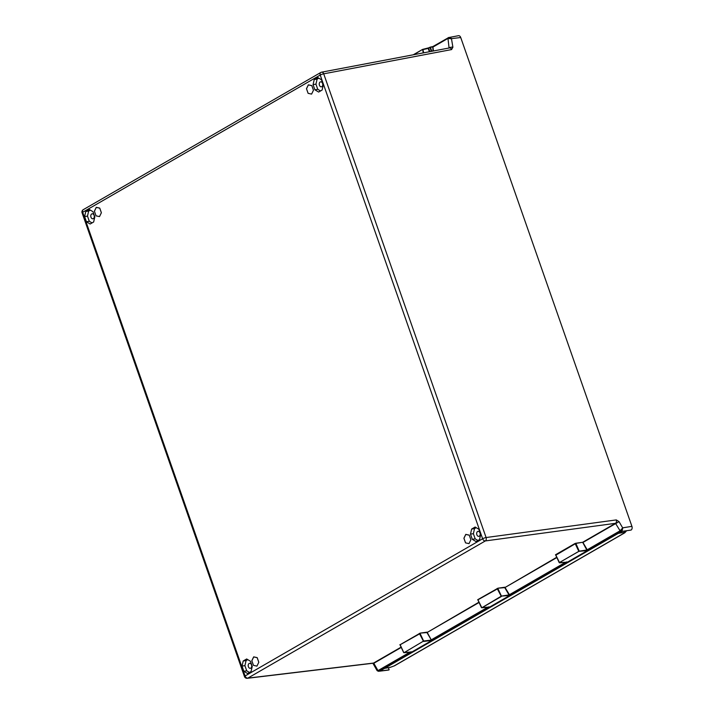 <?xml version="1.0" encoding="UTF-8"?>
<svg xmlns="http://www.w3.org/2000/svg" width="714" height="714" viewBox="0 0 714 714"><rect width="100%" height="100%" fill="white"/><g stroke="black" fill="none" stroke-linecap="round" stroke-linejoin="round"><path stroke-width="1.07" d="M465.796 534.438L469.268 535.197L470.874 539.793L469.018 543.631L465.555 542.863L463.939 538.267L465.796 534.438M314.883 89.794L313.062 84.6L314.24 79.504L317.712 77.496L321.461 79.754L323.281 84.948L322.112 90.044L318.631 92.052L314.883 89.794L317.757 89.304L320.515 90.973M471.659 529.029L470.49 534.126L472.311 539.329L476.059 541.578L479.531 539.57L480.7 534.474L478.88 529.279L475.131 527.021L471.659 529.029L474.533 528.646L473.373 533.688L475.176 538.838L477.934 540.498M101.37 212.763L99.514 216.601L96.042 215.833L94.391 211.201L96.265 207.337L99.755 208.104L101.379 212.736L99.514 216.601L96.015 215.833L94.435 211.237L96.292 207.408L99.755 208.167L101.37 212.763M86.421 221.751L90.169 224.009L93.65 222L94.819 216.904L92.998 211.71L89.25 209.452L85.778 211.46L88.643 211.067L87.492 216.119L84.6 216.556L86.421 221.751L89.295 221.269L92.052 222.929M84.6 216.556L85.778 211.46M243.849 671.285L242.028 666.082L243.197 660.986L246.669 658.977L250.418 661.235L252.238 666.43L251.069 671.535L247.597 673.543L243.849 671.285L246.714 670.794L249.472 672.454M251.855 660.762L253.711 656.934L257.183 657.692L258.789 662.289L256.933 666.126L253.461 665.359L251.855 660.762M313.455 90.267L311.599 94.096L308.127 93.338L306.52 88.741L308.377 84.904L311.839 85.671L313.455 90.267M388.987 669.884L379.946 671.035L388.987 669.884A2.892 1.999 81.2 0 1 388.452 670.062L379.455 671.205M389.13 669.803L388.389 667.697M378.018 670.598A0.991 0.696 60 0 0 378.938 671.169M378.482 671.33L377.108 670.651L378.001 670.607L373.824 663.279L401.277 647.411M377.108 670.651L373.127 663.672L373.556 663.065A2.642 1.847 -96.8 0 1 373.047 663.235L247.285 678.3A2.642 1.847 -96.8 0 0 247.785 678.13L373.556 663.065L401.143 647.125M582.642 542.292L574.931 543.55L575.805 543.256L579.232 551.154L578.813 551.351L575.252 543.773L555.849 555.153L555.474 554.787L574.931 543.55M620.073 530.788L587.211 549.771L587.542 550.565L586.819 550.003L582.651 542.292L615.504 523.317A2.642 1.776 -97.7 0 0 616.28 519.917L619.038 521.631L622.644 527.842L620.984 531.368L622.01 531.216L622.795 527.824L620.073 530.788L615.504 523.317L485.333 540.935A2.642 1.776 -97.7 0 0 486.1 537.535L616.28 519.917M586.819 550.003L587.211 549.771L582.954 542.479L619.038 521.631M247.785 678.148L485.333 540.935A2.642 1.847 -120 0 1 482.619 538.775A2.642 0.491 -19.3 0 1 486.1 537.544L323.71 73.828A2.642 1.794 -100.7 0 0 321.621 72.176A2.642 1.794 -100.7 0 0 321.22 72.328A2.642 1.847 -120 0 0 320.791 72.48L83.261 209.675A2.642 1.847 60 0 0 82.69 212.263L320.229 75.059L482.619 538.775L245.081 675.971L82.69 212.263M451.462 38.627L448.419 37.61L458.459 35.7A2.892 1.999 81.2 0 1 460.726 37.521L451.462 38.627L452.899 47.204L451.569 49.578A2.642 1.794 -100.7 0 0 449.508 47.918M452.899 47.204A2.642 0.937 172.3 0 0 449.258 47.793L448.811 48.052M449.079 48.079L447.973 38.395L451.534 38.806M432.996 51.051L432.809 46.58L432.934 47.088L447.973 38.395M447.964 38.404A0.991 0.696 -120 0 1 448.401 37.619M432.47 46.91L429.989 47.508L430.426 47.347L431.8 51.274M429.837 51.649L428.659 48.275L427.918 48.257L430.015 47.213M423.223 52.907L422.652 49.382L413.254 54.791L422.518 49.453M451.409 38.538L450.525 37.539L449.106 37.494M380.348 670.803L621.599 531.457L631.06 530.065A2.892 1.999 81.2 0 0 631.917 526.343L460.726 37.521M621.599 531.457L631.06 530.065M620.975 531.377A0.991 0.696 -120 0 1 620.055 530.797M566.55 561.927L567.559 562.105L587.542 550.565M565.506 562.311L509.421 594.7L509.751 595.494L509.528 594.86M488.76 606.855L489.759 607.043L509.751 595.494M487.716 607.239L431.631 639.637L431.961 640.431L431.738 639.789M410.969 651.784L411.969 651.971L431.961 640.431M566.604 561.972L567.559 562.105M555.795 555.01L559.633 562.846L567.496 562.105L587.479 550.556L578.813 551.351L559.312 562.614L579.232 551.154L587.319 549.932M556.733 557.259L504.771 587.649L556.866 557.554M488.804 606.9L489.759 607.043M477.809 599.876L497.917 588.613L501.433 596.083L481.834 607.775L478.005 599.947M498.015 588.184L504.771 587.649L509.02 594.932L509.421 594.7L504.86 587.22L498.015 588.184L477.684 599.715M481.834 607.775L489.706 607.034L509.689 595.494L501.433 596.083L509.02 594.932M478.942 602.197L426.972 632.577L479.076 602.482M411.014 651.837L411.969 651.971M400.001 644.822L420.127 633.541L423.643 641.02L403.981 652.73L423.643 641.02L431.372 640.074L427.07 632.149L420.225 633.113L426.972 632.577L431.229 639.869M404.044 652.712L411.907 651.971L431.899 640.422L423.563 641.44M313.062 84.6L315.954 84.163L317.757 89.304M314.24 79.504L317.105 79.111L315.954 84.163M318.792 78.138L317.105 79.111M320.184 81.994A2.526 1.74 81.2 0 1 320.622 81.842A2.526 1.74 81.2 0 1 322.666 83.743A2.526 1.74 81.2 0 1 321.827 86.671A2.526 1.74 81.2 0 1 321.389 86.831A2.526 1.74 81.2 0 1 319.345 84.921A2.526 1.74 81.2 0 1 320.184 81.994M472.311 539.329L475.176 538.838M470.49 534.126L473.373 533.688M476.211 527.673L474.533 528.646M477.604 531.519A2.526 1.74 81.2 0 1 478.041 531.368A2.526 1.74 81.2 0 1 480.085 533.269A2.526 1.74 81.2 0 1 479.246 536.205A2.526 1.74 81.2 0 1 478.817 536.357A2.526 1.74 81.2 0 1 476.774 534.456A2.526 1.74 81.2 0 1 477.604 531.519M87.492 216.119L89.295 221.269M90.33 210.103L88.643 211.067M91.722 213.95A2.526 1.74 81.2 0 1 92.16 213.798A2.526 1.74 81.2 0 1 94.203 215.699A2.526 1.74 81.2 0 1 93.364 218.627A2.526 1.74 81.2 0 1 92.927 218.787A2.526 1.74 81.2 0 1 90.883 216.877A2.526 1.74 81.2 0 1 91.722 213.95M242.028 666.082L244.911 665.644L246.714 670.794M243.197 660.986L246.071 660.602L244.911 665.644M247.749 659.629L246.071 660.602M249.141 663.476A2.526 1.74 81.2 0 1 249.579 663.324A2.526 1.74 81.2 0 1 251.623 665.225A2.526 1.74 81.2 0 1 250.784 668.161A2.526 1.74 81.2 0 1 250.355 668.313A2.526 1.74 81.2 0 1 248.311 666.412A2.526 1.74 81.2 0 1 249.141 663.476M618.038 533.412L384.462 668.322M386.854 667.974L390.255 667.349A2.642 1.803 79.5 0 0 390.665 667.197L384.507 668.402M621.778 531.43L620.85 532.912L624.143 532.341L624.348 532.956A2.642 1.847 60 0 0 624.777 532.805L394.574 665.76A2.642 1.847 -120 0 1 394.146 665.921L390.665 667.197M308.35 84.832L306.476 88.697L308.1 93.329L311.599 94.096L313.464 90.232L311.839 85.6L308.35 84.832M465.769 534.367L463.904 538.231L465.528 542.863L469.018 543.631L470.883 539.766L469.268 535.134L465.769 534.367M253.684 656.862L251.819 660.727L253.443 665.359L256.933 666.126L258.798 662.262L257.183 657.63L253.684 656.862M481.843 607.775L501.353 596.502L497.14 588.479M82.69 212.254A2.642 0.491 160.7 0 0 82.083 212.843L244.474 676.551A2.642 0.491 -19.3 0 1 245.081 675.971A2.642 1.847 60 0 0 247.785 678.13M399.947 644.822L420.225 633.113M575.805 543.256L582.651 542.292M451.569 49.578L323.71 73.828A2.642 0.491 160.7 0 0 320.229 75.059A2.642 1.847 -120 0 1 320.791 72.48A2.642 2.642 0 0 1 321.621 72.176L449.481 47.927M433.443 50.962L432.934 47.088L432.479 47.16M430.203 47.142L432.738 46.597M422.706 49.382L427.918 48.257M413.852 54.683L422.554 49.418L429.989 47.508L431.345 51.363M423.679 52.818L422.92 49.587L428.23 48.445L429.382 51.738M432.862 46.553L428.775 47.936M378.92 671.178L620.984 531.368M631.917 526.343L622.795 527.824M409.916 652.168L378.001 670.607M559.303 562.623L555.849 555.153M481.513 607.552L478.059 600.081M399.894 644.644L403.731 652.48L400.268 645.01M419.35 633.416L423.545 641.44M387.274 667.822L384.712 668.277M624.348 532.956L394.146 665.921M618.288 533.367L620.85 532.912M625.062 530.966A2.642 1.865 80.2 0 1 624.143 532.341M83.261 209.675A2.642 2.642 0 0 0 82.083 212.843M373.127 663.672L372.708 663.208M244.474 676.551A2.642 2.642 0 0 0 247.285 678.3M448.847 37.458L432.889 46.544M555.742 555.126L559.232 562.677L567.353 562.132M481.432 607.596L489.563 607.07M481.441 607.605L477.952 600.055M400.018 644.804L403.651 652.534M403.642 652.525L411.773 651.998M390.255 667.349L394.574 665.76M624.777 532.805L626.597 530.752"/></g></svg>
